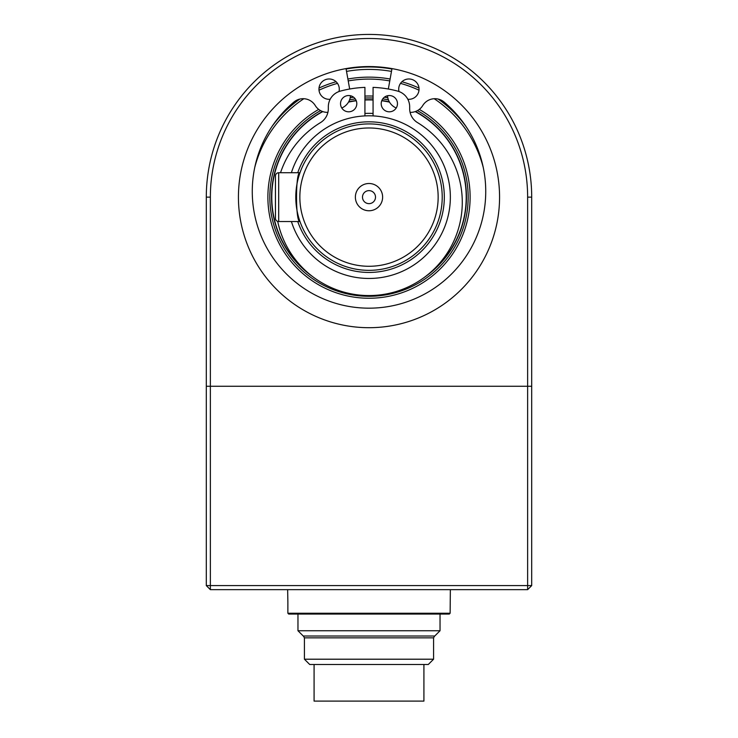 <?xml version="1.0" encoding="UTF-8"?>
<svg xmlns="http://www.w3.org/2000/svg" width="738" height="738" viewBox="0 0 738 738"><rect width="100%" height="100%" fill="white"/><g stroke="black" fill="none" stroke-linecap="round" stroke-linejoin="round"><path stroke-width="1.11" d="M297.967 630.741L303.253 636.018L434.747 636.018L440.032 630.741L297.967 630.741L297.967 614.053M433.575 659.209L304.425 659.209L309.711 664.495L428.289 664.495L433.575 659.209L433.575 637.844L304.425 637.844L303.373 636.018M314.084 664.495L314.084 701.1L423.916 701.1L423.916 664.495M449.304 614.053L450.125 613.241L449.304 614.053L288.696 614.053L287.875 613.241L288.696 614.053M450.355 589.653L450.125 613.241L287.875 613.241L287.875 601.848L287.875 613.241M287.645 589.653L287.875 601.848M531.701 197.129L531.701 386.269L527.633 386.269L531.701 386.269L531.701 585.585L527.633 589.653L210.367 589.653L210.367 585.585L527.633 585.585L527.633 197.129A158.633 158.633 0 0 0 369 38.496A158.633 158.633 0 0 0 210.367 197.129L210.367 386.269L527.633 386.269L206.299 386.269L210.367 386.269L210.367 585.585L206.299 585.585L206.299 197.129A162.701 162.701 0 0 1 369 34.428A162.701 162.701 0 0 1 531.701 197.129L527.633 197.129M238.429 197.129A130.571 130.571 0 0 1 434.285 84.058A130.571 130.571 0 0 1 434.285 310.209A130.571 130.571 0 0 1 238.429 197.129M346.094 69.003A130.165 130.165 0 0 1 391.906 69.003M396.232 107.988A14.234 14.234 0 0 1 387.533 95.737M399 91.54A10.166 10.166 0 0 1 407.284 79.104A10.166 10.166 0 0 1 419.018 88.348A10.166 10.166 0 0 1 407.819 99.261M350.467 95.737A14.234 14.234 0 0 1 341.768 107.988M327.903 112.361A14.234 14.234 0 0 1 315.246 105.534A14.234 14.234 0 0 0 293.927 102.038A116.742 116.742 0 0 0 284.102 271.556A116.742 116.742 0 0 0 453.907 271.556A116.742 116.742 0 0 0 444.073 102.038A14.234 14.234 0 0 0 422.754 105.534A14.234 14.234 0 0 1 410.097 112.361M330.181 99.261A10.166 10.166 0 0 1 318.982 88.348A10.166 10.166 0 0 1 330.716 79.104A10.166 10.166 0 0 1 339 91.54M388.326 89.021L391.979 68.597M346.021 68.597L349.674 89.021M419.295 109.399A101.124 101.124 0 0 1 386.463 296.731A101.124 101.124 0 0 1 318.705 109.399M350.19 97.776A101.124 101.124 0 0 1 353.585 97.195M364.932 96.088A101.124 101.124 0 0 1 373.068 96.088M384.415 97.195A101.124 101.124 0 0 1 387.81 97.776M417.459 110.608A99.169 99.169 0 0 1 385.799 294.868A99.169 99.169 0 0 1 320.541 110.608M349.572 99.879A99.169 99.169 0 0 1 355.264 98.92M364.932 98.043A99.169 99.169 0 0 1 373.068 98.043M382.736 98.92A99.169 99.169 0 0 1 388.428 99.879M415.494 111.493A97.444 97.444 0 0 1 425.208 276.732M312.792 276.732A97.444 97.444 0 0 1 322.497 111.493M348.668 101.835A97.444 97.444 0 0 1 356.168 100.534M364.932 99.768A97.444 97.444 0 0 1 373.068 99.768M381.832 100.534A97.444 97.444 0 0 1 389.332 101.835M415.208 111.595A97.213 97.213 0 0 1 430.531 272.396M307.469 272.396A97.213 97.213 0 0 1 322.792 111.604M348.511 102.102A97.213 97.213 0 0 1 356.26 100.755M364.932 99.999A97.213 97.213 0 0 1 373.068 99.999M381.74 100.755A97.213 97.213 0 0 1 389.489 102.102M271.888 126.641A119.99 119.99 0 0 1 299.831 99.077M319.01 88.043A119.99 119.99 0 0 1 336.085 81.743M347.884 79.012A119.99 119.99 0 0 1 390.116 79.012M401.915 81.743A119.99 119.99 0 0 1 418.99 88.043M438.169 99.077A119.99 119.99 0 0 1 466.112 126.641M254.748 167.452A118.043 118.043 0 0 1 303.816 98.726M319 90.202A118.043 118.043 0 0 1 337.487 83.376M348.225 80.931A118.043 118.043 0 0 1 389.775 80.931M400.513 83.376A118.043 118.043 0 0 1 419 90.202M434.184 98.717A118.043 118.043 0 0 1 483.252 167.452M206.299 585.585L210.367 589.653M531.701 585.585L527.633 585.585L527.633 589.653M442.219 197.129A73.219 73.219 0 0 1 332.395 260.542A73.219 73.219 0 0 1 332.395 133.726A73.219 73.219 0 0 1 442.219 197.129M299.969 172.729C295.403 171.188 295.385 223.033 299.969 221.538L278.696 221.538A3.256 3.256 0 0 1 275.449 218.282L275.449 175.976L275.449 218.282A3.256 3.256 0 0 0 278.696 221.538L278.696 172.729A3.256 3.256 0 0 0 275.449 175.976A3.256 3.256 0 0 1 278.696 172.729L299.969 172.729M438.151 197.129A69.151 69.151 0 0 1 334.425 257.018A69.151 69.151 0 0 1 334.425 137.25A69.151 69.151 0 0 1 438.151 197.129M382.625 197.129A13.625 13.625 0 0 1 362.183 208.928A13.625 13.625 0 0 1 362.183 185.33A13.625 13.625 0 0 1 382.625 197.129M291.399 172.729A81.355 81.355 0 0 1 450.355 197.129A81.355 81.355 0 0 1 291.399 221.538M362.496 197.129A6.504 6.504 0 0 1 369 190.625A6.504 6.504 0 0 1 375.504 197.129A6.504 6.504 0 0 1 369 203.642A6.504 6.504 0 0 1 362.496 197.129M277.691 221.372A93.283 93.283 0 0 0 422.828 278.466A93.283 93.283 0 0 0 417.487 122.591A16.273 16.273 0 0 1 409.673 108.689L409.673 106.816A16.273 16.273 0 0 0 397.653 91.106A109.824 109.824 0 0 0 373.068 87.379L373.068 115.884M348.659 111.807A8.136 8.136 0 0 1 341.62 99.602A8.136 8.136 0 0 1 355.707 99.602A8.136 8.136 0 0 1 348.659 111.807M389.341 111.807A8.136 8.136 0 0 1 382.293 99.602A8.136 8.136 0 0 1 396.38 99.602A8.136 8.136 0 0 1 389.341 111.807M280.523 172.729A93.283 93.283 0 0 1 320.513 122.591A16.273 16.273 0 0 0 328.327 108.689L328.327 106.816A16.273 16.273 0 0 1 340.347 91.106A109.824 109.824 0 0 1 364.932 87.379L364.932 115.884M210.367 197.129L206.299 197.129M364.932 113.44A83.791 83.791 0 0 1 373.068 113.44M346.519 71.401A127.72 127.72 0 0 1 391.481 71.401M297.746 172.729A75.322 75.322 0 0 1 444.322 197.129A75.322 75.322 0 0 1 297.746 221.538M440.032 630.741L440.032 614.053M433.575 637.844L434.627 636.018M304.425 659.209L304.425 637.844"/></g></svg>
